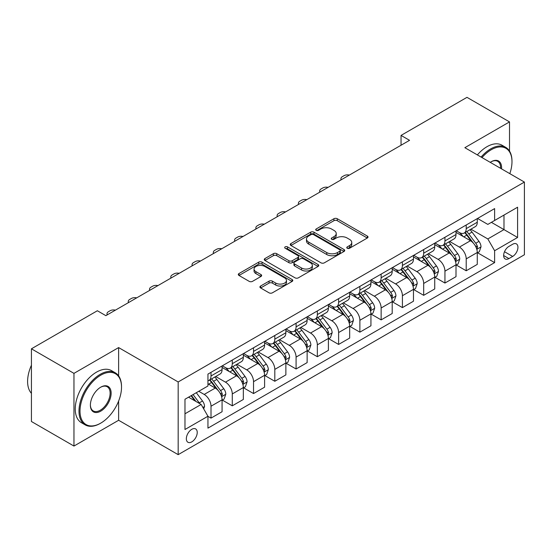 <?xml version="1.0" encoding="UTF-8"?>
<svg xmlns="http://www.w3.org/2000/svg" width="552" height="552" viewBox="0 0 552 552"><rect width="100%" height="100%" fill="white"/><g stroke="black" fill="none" stroke-linecap="round" stroke-linejoin="round"><path stroke-width="0.83" d="M347.249 248.255A1.656 0.952 0 0 0 349.588 248.255L367.335 238.009A2.36 1.366 0 0 0 368.025 237.043A2.36 1.366 0 0 0 367.335 236.083L337.272 218.723A2.36 1.366 0 0 0 333.932 218.723L316.186 228.97A1.656 0.952 0 0 0 315.703 229.646A1.656 0.952 0 0 0 316.186 230.322A1.656 0.952 0 0 0 318.525 230.322L320.822 228.997A7.555 4.361 0 0 1 331.51 228.997L334.015 230.439A7.555 4.361 0 0 1 336.23 233.524A7.555 4.361 0 0 1 334.015 236.615L331.717 237.94A1.656 0.952 0 0 0 331.234 238.616A1.656 0.952 0 0 0 331.717 239.285A1.656 0.952 0 0 0 334.057 239.285L336.354 237.96A7.555 4.361 0 0 1 347.042 237.96L349.547 239.409A7.555 4.361 0 0 1 351.762 242.494A7.555 4.361 0 0 1 349.547 245.578L347.249 246.903A1.656 0.952 0 0 0 346.766 247.579A1.656 0.952 0 0 0 347.249 248.255L347.249 246.903M191.785 441.883A7.7 4.444 120 0 0 196.816 435.1A7.7 4.444 120 0 0 195.629 428.925A7.7 4.444 120 0 0 191.785 429.311A7.7 4.444 120 0 0 186.755 436.094A7.7 4.444 120 0 0 187.935 442.262A7.7 4.444 120 0 0 191.785 441.883M260.62 286.026A2.36 1.366 0 0 0 259.93 286.992A2.36 1.366 0 0 0 260.62 287.951L269.052 292.822A2.36 1.366 0 0 0 272.391 292.822L292.098 281.444A2.36 1.366 0 0 0 292.788 280.478A2.36 1.366 0 0 0 292.098 279.519L262.041 262.165A2.36 1.366 0 0 0 258.695 262.165L238.995 273.537A2.36 1.366 0 0 0 238.298 274.503A2.36 1.366 0 0 0 238.995 275.469L249.18 281.347A2.36 1.366 0 0 0 252.519 281.347L260.951 276.483A2.36 1.366 0 0 0 261.641 275.517A2.36 1.366 0 0 0 260.951 274.551L255.9 271.632A6.32 3.65 0 0 1 254.051 269.059A6.32 3.65 0 0 1 257.95 265.685A6.32 3.65 0 0 1 264.836 266.478L284.625 277.904A6.32 3.65 0 0 1 286.474 280.478A6.32 3.65 0 0 1 282.576 283.852A6.32 3.65 0 0 1 275.69 283.059L272.391 281.154A2.36 1.366 0 0 0 269.052 281.154L260.62 286.026L260.62 287.951M118.625 347.581L73.961 373.366L31.429 348.809L31.429 421.5L73.961 446.057L118.625 420.272L178.172 454.655L178.172 381.963L118.625 347.581L118.625 375.884M509.51 151.089L509.51 121.902L464.853 147.688L524.4 182.07L178.172 381.963M509.51 121.902L466.978 97.345L401.049 135.412L401.049 145.231M31.429 348.809L97.359 310.748L105.86 315.661L409.556 140.325L401.049 135.412M320.988 262.835A2.36 1.366 0 0 0 324.328 262.835L344.034 251.457A2.36 1.366 0 0 0 344.724 250.498A2.36 1.366 0 0 0 344.034 249.532L313.978 232.178A2.36 1.366 0 0 0 310.638 232.178L290.932 243.556A2.36 1.366 0 0 0 290.235 244.515A2.36 1.366 0 0 0 290.932 245.481L320.988 262.835M285.826 248.614A1.656 0.952 0 0 1 287.502 248.842L287.502 246.882L318.069 264.525A2.36 1.366 0 0 1 318.759 265.491A2.36 1.366 0 0 1 318.069 266.45L298.363 277.828A2.36 1.366 0 0 1 295.023 277.828L264.96 260.475L264.96 258.55A2.36 1.366 0 0 0 264.27 259.509A2.36 1.366 0 0 0 264.96 260.475M264.96 258.55L273.392 253.678A2.36 1.366 0 0 1 276.731 253.678L288.924 260.716A2.36 1.366 0 0 0 292.263 260.716L297.859 257.487A2.36 1.366 0 0 0 298.549 256.521A2.36 1.366 0 0 0 297.859 255.555L285.17 248.227A1.656 0.952 0 0 1 284.68 247.558A1.656 0.952 0 0 1 285.701 246.675A1.656 0.952 0 0 1 287.502 246.882M512.663 244.246L508.916 246.406A7.459 4.306 120 0 0 504.045 252.982A7.459 4.306 120 0 0 505.19 258.957A7.459 4.306 120 0 0 508.916 258.591L512.663 256.432A7.459 4.306 120 0 0 517.534 249.856A7.459 4.306 120 0 0 516.389 243.88A7.459 4.306 120 0 0 512.663 244.246M178.172 454.655L524.4 254.762L524.4 182.07M477.528 218.461L487.823 224.409L494.626 220.476L494.626 208.594L207.945 374.104L207.945 385.993L184.975 399.248L184.975 429.504L207.945 416.242L207.945 428.131L494.626 262.614L494.626 250.732L487.823 238.947L470.904 229.177M494.626 220.476L517.597 207.214L517.597 237.47L494.626 250.732M73.961 373.366L73.961 446.057M491.39 222.346L503.983 229.611L503.983 215.073L517.597 207.214M487.823 238.947L503.983 229.611L517.597 237.47M184.975 413.786L201.142 404.457L188.549 397.192M207.945 416.346L211.009 418.112L211.009 406.224A9.625 5.554 -120 0 0 204.205 394.438L198.754 391.292M211.009 418.112L222.07 411.73L222.07 399.841A9.625 5.554 -120 0 0 215.259 388.056L207.945 383.826M222.325 400.09L232.275 405.83L232.275 393.949A9.625 5.554 -120 0 0 225.471 382.156L215.701 376.519M232.275 405.83L243.335 399.448L243.335 387.559A9.625 5.554 -120 0 0 236.525 375.774L222.07 367.425M243.591 387.808L253.54 393.555L253.54 381.667A9.625 5.554 -120 0 0 246.737 369.881L236.967 364.237M253.54 393.555L264.601 387.173L264.601 375.284A9.625 5.554 -120 0 0 257.798 363.499L243.335 355.15M264.856 375.532L274.806 381.273L274.806 369.392A9.625 5.554 -120 0 0 268.003 357.599L258.232 351.962M274.806 381.273L285.867 374.891L285.867 363.002A9.625 5.554 -120 0 0 279.064 351.217L264.601 342.868M286.122 363.25L296.079 368.998L296.079 357.109A9.625 5.554 -120 0 0 289.269 345.324L279.498 339.68M296.079 368.998L307.133 362.616L307.133 350.727A9.625 5.554 -120 0 0 300.329 338.942L285.867 330.593M307.388 350.975L317.345 356.716L317.345 344.834A9.625 5.554 -120 0 0 310.534 333.049L300.764 327.405M317.345 356.716L328.405 350.334L328.405 338.452A9.625 5.554 -120 0 0 321.595 326.66L307.133 318.311M328.654 338.693L338.611 344.441L338.611 332.552A9.625 5.554 -120 0 0 331.807 320.767L322.037 315.123M338.611 344.441L349.671 338.059L349.671 326.17A9.625 5.554 -120 0 0 342.861 314.385L328.405 306.036M349.927 326.418L359.876 332.159L359.876 320.277A9.625 5.554 -120 0 0 353.073 308.492L343.303 302.848M359.876 332.159L370.937 325.777L370.937 313.895A9.625 5.554 -120 0 0 364.134 302.103L349.671 293.754M371.192 314.136L381.142 319.884L381.142 307.995A9.625 5.554 -120 0 0 374.339 296.21L364.568 290.566M381.142 319.884L392.203 313.501L392.203 301.613A9.625 5.554 -120 0 0 385.399 289.828L370.937 281.479M392.458 301.861L402.415 307.602L402.415 295.72A9.625 5.554 -120 0 0 395.605 283.935L385.834 278.291M402.415 307.602L413.469 301.219L413.469 289.338A9.625 5.554 -120 0 0 406.665 277.546L392.203 269.197M413.724 289.579L423.681 295.327L423.681 283.438A9.625 5.554 -120 0 0 416.87 271.653L407.1 266.009M423.681 295.327L434.734 288.944L434.734 277.056A9.625 5.554 -120 0 0 427.931 265.27L413.469 256.921M434.99 277.304L444.946 283.045L444.946 271.163A9.625 5.554 -120 0 0 438.143 259.378L428.366 253.734M444.946 283.045L456.007 276.662L456.007 264.781A9.625 5.554 -120 0 0 449.197 252.988L434.734 244.639M456.262 265.022L466.212 270.77L466.212 258.881A9.625 5.554 -120 0 0 459.409 247.096L449.638 241.452M466.212 270.77L477.273 264.387L477.273 252.499A9.625 5.554 -120 0 0 470.47 240.713L456.007 232.364M456.262 230.743L459.409 232.558A9.625 5.554 -120 0 0 464.218 233.034A9.625 5.554 -120 0 0 466.212 228.631L466.212 224.995M434.99 243.018L438.143 244.84A9.625 5.554 -120 0 0 442.952 245.316A9.625 5.554 -120 0 0 444.946 240.907L444.946 237.27M413.724 255.3L416.87 257.115A9.625 5.554 -120 0 0 421.687 257.591A9.625 5.554 -120 0 0 423.681 253.189L423.681 249.552M392.458 267.575L395.605 269.397A9.625 5.554 -120 0 0 400.421 269.873A9.625 5.554 -120 0 0 402.415 265.464L402.415 261.827M371.192 279.857L374.339 281.672A9.625 5.554 -120 0 0 379.148 282.148A9.625 5.554 -120 0 0 381.142 277.746L381.142 274.109M349.927 292.132L353.073 293.954A9.625 5.554 -120 0 0 357.882 294.43A9.625 5.554 -120 0 0 359.876 290.021L359.876 286.385M328.654 304.414L331.807 306.229A9.625 5.554 -120 0 0 336.616 306.705A9.625 5.554 -120 0 0 338.611 302.303L338.611 298.666M307.388 316.689L310.534 318.511A9.625 5.554 -120 0 0 315.351 318.987A9.625 5.554 -120 0 0 317.345 314.578L317.345 310.942M286.122 328.971L289.269 330.786A9.625 5.554 -120 0 0 294.085 331.262A9.625 5.554 -120 0 0 296.079 326.86L296.079 323.224M264.856 341.246L268.003 343.068A9.625 5.554 -120 0 0 272.819 343.544A9.625 5.554 -120 0 0 274.806 339.135L274.806 335.499M243.591 353.528L246.737 355.343A9.625 5.554 -120 0 0 251.546 355.819A9.625 5.554 -120 0 0 253.54 351.417L253.54 347.781M222.325 365.803L225.471 367.625A9.625 5.554 -120 0 0 230.281 368.101A9.625 5.554 -120 0 0 232.275 363.692L232.275 360.056M477.528 252.747L494.626 262.614M464.218 233.034L475.279 226.651A9.625 5.554 -120 0 0 477.273 222.242L477.273 218.613M442.952 245.316L454.013 238.926A9.625 5.554 -120 0 0 456.007 234.524L456.007 230.888M421.687 257.591L432.747 251.208A9.625 5.554 -120 0 0 434.734 246.799L434.734 243.17M400.421 269.873L411.475 263.483A9.625 5.554 -120 0 0 413.469 259.081L413.469 255.445M379.148 282.148L390.209 275.765A9.625 5.554 -120 0 0 392.203 271.356L392.203 267.727M357.882 294.43L368.943 288.04A9.625 5.554 -120 0 0 370.937 283.638L370.937 280.002M336.616 306.705L347.677 300.322A9.625 5.554 -120 0 0 349.671 295.913L349.671 292.284M315.351 318.987L326.411 312.598A9.625 5.554 -120 0 0 328.405 308.195L328.405 304.559M294.085 331.262L305.139 324.88A9.625 5.554 -120 0 0 307.133 320.47L307.133 316.841M272.819 343.544L283.873 337.155A9.625 5.554 -120 0 0 285.867 332.752L285.867 329.116M251.546 355.819L262.607 349.437A9.625 5.554 -120 0 0 264.601 345.028L264.601 341.391M230.281 368.101L241.341 361.712A9.625 5.554 -120 0 0 243.335 357.31L243.335 353.673M207.945 380.763A9.625 5.554 -120 0 0 209.015 380.376L220.075 373.994A9.625 5.554 -120 0 0 222.07 369.585L222.07 365.948M209.015 380.376A9.625 5.554 -120 0 0 211.009 375.974L211.009 372.338M201.142 404.457L207.945 416.242M118.625 420.272L118.625 401.042M347.912 248.49L349.547 247.544A7.555 4.361 0 0 0 351.762 244.46L351.762 242.494M336.23 233.524L336.23 235.49A7.555 4.361 0 0 1 334.015 238.574L332.38 239.52M367.301 238.029L337.272 220.69A2.36 1.366 0 0 0 333.932 220.69L316.848 230.557M344.006 251.477L313.978 234.138A2.36 1.366 0 0 0 310.638 234.138L290.959 245.502M339.859 251.174A1.656 0.952 0 0 0 340.342 250.498A1.656 0.952 0 0 0 339.859 249.821L313.474 234.586A1.656 0.952 0 0 0 311.135 234.586L308.713 235.987A7.555 4.361 0 0 0 306.498 239.071A7.555 4.361 0 0 0 308.713 242.155L326.749 252.568A7.555 4.361 0 0 0 337.438 252.568L339.859 251.174L339.859 253.133A1.656 0.952 0 0 0 340.342 252.457L340.342 250.498M306.498 239.071L306.498 241.038A7.555 4.361 0 0 0 308.713 244.122L308.713 242.155M339.859 253.133L337.438 254.534A7.555 4.361 0 0 1 326.749 254.534L308.713 244.122M264.994 260.496L273.392 255.645L273.392 253.678M298.549 256.521L298.549 258.488A2.36 1.366 0 0 1 297.859 259.454L292.263 262.683A2.36 1.366 0 0 1 288.924 262.683L276.731 255.645A2.36 1.366 0 0 0 273.392 255.645M287.502 248.842L318.035 266.471M301.578 268.017A6.32 3.65 0 0 0 308.458 268.81A6.32 3.65 0 0 0 312.363 265.443A6.32 3.65 0 0 0 310.507 262.862L303.538 258.833A2.36 1.366 0 0 0 300.198 258.833L294.602 262.069A2.36 1.366 0 0 0 293.912 263.028A2.36 1.366 0 0 0 294.602 263.994L301.578 268.017L301.578 269.983A6.32 3.65 0 0 0 308.458 270.777A6.32 3.65 0 0 0 312.363 267.403L312.363 265.443M293.912 263.028L293.912 264.994A2.36 1.366 0 0 0 294.602 265.96L294.602 263.994M301.578 269.983L294.602 265.96M286.474 280.478L286.474 282.445A6.32 3.65 0 0 1 282.576 285.819A6.32 3.65 0 0 1 275.69 285.025L272.391 283.121A2.36 1.366 0 0 0 269.052 283.121L260.647 287.971M254.051 269.059L254.051 271.018A6.32 3.65 0 0 0 255.9 273.599L255.9 271.632M260.923 276.497L255.9 273.599M292.07 281.465L262.041 264.125A2.36 1.366 0 0 0 258.695 264.125L239.023 275.482M477.273 252.892L479.315 251.712L481.013 246.799A6.376 3.685 -120 0 0 478.977 241.369L472.029 232.095A18.409 10.626 -120 0 0 470.021 229.687M463.107 236.463A18.409 10.626 -120 0 0 459.34 232.516M476.693 248.987L477.57 247.075A6.376 3.685 -120 0 0 475.748 243.239L468.793 233.958A18.409 10.626 -120 0 0 466.785 231.55M465.074 232.544A15.277 8.818 60 0 1 467.585 235.393L473.464 243.246M464.743 232.73A18.409 10.626 60 0 1 466.75 235.138L471.373 241.307M349.333 175.094A4.809 2.781 -0 0 0 344.055 175.688L342.35 176.668A4.809 2.781 -0 0 0 340.943 178.634A4.809 2.781 -0 0 0 341.322 179.717M456.007 265.174L458.05 263.994L459.747 259.081A6.376 3.685 -120 0 0 457.712 253.651L450.763 244.37A18.409 10.626 -120 0 0 448.755 241.962M441.841 248.738A18.409 10.626 -120 0 0 438.067 244.798M455.421 261.268L456.304 259.35A6.376 3.685 -120 0 0 454.482 255.514L447.527 246.24A18.409 10.626 -120 0 0 445.519 243.832M443.808 244.819A15.277 8.818 60 0 1 446.313 247.675L452.198 255.528M443.477 245.012A18.409 10.626 60 0 1 445.485 247.413L450.108 253.582M328.067 187.369A4.809 2.781 -0 0 0 322.789 187.963L321.085 188.943A4.809 2.781 -0 0 0 319.677 190.909A4.809 2.781 -0 0 0 320.056 191.992M434.734 277.449L436.777 276.269L438.481 271.356A6.376 3.685 -120 0 0 436.446 265.926L429.49 256.652A18.409 10.626 -120 0 0 427.483 254.244M420.569 261.02A18.409 10.626 -120 0 0 416.801 257.073M434.155 273.544L435.038 271.632A6.376 3.685 -120 0 0 433.21 267.796L426.261 258.515A18.409 10.626 -120 0 0 424.253 256.107M422.542 257.101A15.277 8.818 60 0 1 425.047 259.951L430.933 267.803M422.211 257.287A18.409 10.626 60 0 1 424.219 259.695L428.842 265.864M306.802 199.651A4.809 2.781 -0 0 0 301.523 200.245L299.819 201.225A4.809 2.781 -0 0 0 298.411 203.191A4.809 2.781 -0 0 0 298.791 204.274M413.469 289.731L415.511 288.551L417.215 283.638A6.376 3.685 -120 0 0 415.18 278.208L408.225 268.927A18.409 10.626 -120 0 0 406.217 266.519M399.303 273.295A18.409 10.626 -120 0 0 395.536 269.355M412.889 285.826L413.772 283.907A6.376 3.685 -120 0 0 411.944 280.071L404.995 270.797A18.409 10.626 -120 0 0 402.988 268.389M401.269 269.376A15.277 8.818 60 0 1 403.781 272.226L409.667 280.085M400.945 269.569A18.409 10.626 60 0 1 402.953 271.97L407.576 278.139M285.536 211.927A4.809 2.781 -0 0 0 280.25 212.52L278.553 213.5A4.809 2.781 -0 0 0 277.145 215.466A4.809 2.781 -0 0 0 277.525 216.55M392.203 302.006L394.245 300.826L395.943 295.913A6.376 3.685 -120 0 0 393.914 290.483L386.959 281.209A18.409 10.626 -120 0 0 384.951 278.801M378.037 285.577A18.409 10.626 -120 0 0 374.27 281.63M391.623 298.101L392.506 296.189A6.376 3.685 -120 0 0 390.678 292.353L383.73 283.072A18.409 10.626 -120 0 0 381.715 280.664M380.004 281.658A15.277 8.818 60 0 1 382.515 284.508L388.394 292.36M379.679 281.844A18.409 10.626 60 0 1 381.687 284.252L386.303 290.421M264.263 224.209A4.809 2.781 -0 0 0 258.985 224.802L257.287 225.782A4.809 2.781 -0 0 0 255.873 227.748A4.809 2.781 -0 0 0 256.259 228.832M509.813 173.645A29.353 16.946 120 0 0 511.98 161.736A29.353 16.946 120 0 0 491.225 149.751A29.353 16.946 120 0 0 481.993 157.582M481.102 157.072A30.077 17.367 -60 0 1 490.714 148.867A30.077 17.367 -60 0 1 505.749 147.377A30.077 17.367 -60 0 1 511.98 161.149L511.98 161.736M490.252 162.35A14.676 8.473 -60 0 1 491.225 161.736L491.225 161.736A14.676 8.473 -60 0 1 501.554 168.877M477.356 154.912A30.077 17.367 -60 0 1 486.967 146.708A30.077 17.367 -60 0 1 502.009 145.217L505.749 147.377M500.567 168.312A13.959 8.059 120 0 0 497.69 161.343A13.959 8.059 120 0 0 490.963 161.888M100.25 423.418L100.761 423.122A29.353 16.946 120 0 0 121.516 387.166A29.353 16.946 120 0 0 100.761 375.187A29.353 16.946 120 0 0 80.005 411.137A29.353 16.946 120 0 0 100.761 423.122L100.25 423.418A30.077 17.367 -60 0 1 85.208 424.902A30.077 17.367 -60 0 1 80.599 400.807A30.077 17.367 -60 0 1 100.25 374.304A30.077 17.367 -60 0 1 115.285 372.814A30.077 17.367 -60 0 1 121.516 386.579L121.516 387.166M100.761 411.137A14.676 8.473 -60 0 1 90.383 405.147A14.676 8.473 -60 0 1 100.761 387.166L100.761 387.166A14.676 8.473 -60 0 1 111.138 393.162A14.676 8.473 -60 0 1 100.761 411.137M90.383 404.844A13.959 8.059 120 0 0 93.274 410.943A13.959 8.059 120 0 0 100.25 410.253A13.959 8.059 120 0 0 109.365 397.957A13.959 8.059 120 0 0 107.226 386.773A13.959 8.059 120 0 0 100.498 387.325M85.208 424.902L81.468 422.742A30.077 17.367 -60 0 1 76.859 398.641A30.077 17.367 -60 0 1 96.503 372.138A30.077 17.367 -60 0 1 111.545 370.647L115.285 372.814M31.429 393.321A30.077 17.367 -60 0 1 31.429 365.203M370.937 314.281L372.979 313.108L374.677 308.195A6.376 3.685 -120 0 0 372.641 302.765L365.693 293.485A18.409 10.626 -120 0 0 363.685 291.077M356.771 297.852A18.409 10.626 -120 0 0 353.004 293.912M370.357 310.376L371.234 308.464A6.376 3.685 -120 0 0 369.412 304.628L362.457 295.348A18.409 10.626 -120 0 0 360.449 292.946M358.738 293.933A15.277 8.818 60 0 1 361.249 296.783L367.128 304.642M358.407 294.126A18.409 10.626 60 0 1 360.415 296.527L365.038 302.696M242.997 236.484A4.809 2.781 -0 0 0 237.719 237.077L236.014 238.057A4.809 2.781 -0 0 0 234.607 240.023A4.809 2.781 -0 0 0 234.986 241.107M349.671 326.563L351.714 325.383L353.411 320.47A6.376 3.685 -120 0 0 351.376 315.04L344.427 305.76A18.409 10.626 -120 0 0 342.419 303.358M335.506 310.134A18.409 10.626 -120 0 0 331.731 306.188M349.092 322.658L349.968 320.746A6.376 3.685 -120 0 0 348.146 316.91L341.191 307.63A18.409 10.626 -120 0 0 339.183 305.221M337.472 306.215A15.277 8.818 60 0 1 339.977 309.065L345.862 316.917M337.141 306.401A18.409 10.626 60 0 1 339.149 308.809L343.772 314.978M221.732 248.766A4.809 2.781 -0 0 0 216.453 249.359L214.749 250.339A4.809 2.781 -0 0 0 213.341 252.305A4.809 2.781 -0 0 0 213.721 253.389M328.405 338.838L330.441 337.665L332.145 332.752A6.376 3.685 -120 0 0 330.11 327.322L323.155 318.042A18.409 10.626 -120 0 0 321.147 315.634M314.233 322.409A18.409 10.626 -120 0 0 310.465 318.469M327.819 334.933L328.702 333.022A6.376 3.685 -120 0 0 326.874 329.185L319.925 319.905A18.409 10.626 -120 0 0 317.917 317.503M316.206 318.49A15.277 8.818 60 0 1 318.711 321.34L324.597 329.199M315.875 318.683A18.409 10.626 60 0 1 317.883 321.085L322.506 327.253M200.466 261.041A4.809 2.781 -0 0 0 195.187 261.634L193.483 262.614A4.809 2.781 -0 0 0 192.075 264.58A4.809 2.781 -0 0 0 192.455 265.664M307.133 351.12L309.175 349.94L310.88 345.028A6.376 3.685 -120 0 0 308.844 339.597L301.889 330.317A18.409 10.626 -120 0 0 299.881 327.916M292.967 334.691A18.409 10.626 -120 0 0 289.2 330.745M306.553 347.215L307.436 345.304A6.376 3.685 -120 0 0 305.608 341.467L298.66 332.187A18.409 10.626 -120 0 0 296.652 329.779M294.94 330.772A15.277 8.818 60 0 1 297.445 333.622L303.331 341.474M294.609 330.958A18.409 10.626 60 0 1 296.617 333.367L301.24 339.535M179.2 273.323A4.809 2.781 -0 0 0 173.915 273.916L172.217 274.896A4.809 2.781 -0 0 0 170.809 276.862A4.809 2.781 -0 0 0 171.189 277.946M285.867 363.395L287.909 362.222L289.607 357.31A6.376 3.685 -120 0 0 287.578 351.879L280.623 342.599A18.409 10.626 -120 0 0 278.615 340.191M271.701 346.966A18.409 10.626 -120 0 0 267.934 343.027M285.287 359.49L286.171 357.579A6.376 3.685 -120 0 0 284.342 353.742L277.394 344.462A18.409 10.626 -120 0 0 275.386 342.061M273.668 343.047A15.277 8.818 60 0 1 276.179 345.897L282.058 353.756M273.343 343.24A18.409 10.626 60 0 1 275.351 345.642L279.974 351.81M157.934 285.598A4.809 2.781 -0 0 0 152.649 286.191L150.951 287.171A4.809 2.781 -0 0 0 149.537 289.138A4.809 2.781 -0 0 0 149.923 290.221M264.601 375.677L266.644 374.497L268.341 369.585A6.376 3.685 -120 0 0 266.305 364.154L259.357 354.874A18.409 10.626 -120 0 0 257.349 352.473M250.435 359.248A18.409 10.626 -120 0 0 246.668 355.302M264.022 371.772L264.898 369.861A6.376 3.685 -120 0 0 263.076 366.024L256.121 356.744A18.409 10.626 -120 0 0 254.113 354.336M252.402 355.329A15.277 8.818 60 0 1 254.914 358.179L260.792 366.031M252.071 355.516A18.409 10.626 60 0 1 254.086 357.924L258.702 364.092M136.661 297.873A4.809 2.781 -0 0 0 131.383 298.473L129.685 299.453A4.809 2.781 -0 0 0 128.271 301.42A4.809 2.781 -0 0 0 128.657 302.503M243.335 387.952L245.378 386.779L247.075 381.867A6.376 3.685 -120 0 0 245.04 376.436L238.091 367.156A18.409 10.626 -120 0 0 236.083 364.748M229.17 371.524A18.409 10.626 -120 0 0 225.402 367.584M242.756 384.047L243.632 382.136A6.376 3.685 -120 0 0 241.81 378.299L234.855 369.019A18.409 10.626 -120 0 0 232.847 366.618M231.136 367.604A15.277 8.818 60 0 1 233.641 370.454L239.527 378.313M230.805 367.798A18.409 10.626 60 0 1 232.813 370.199L237.436 376.367M115.396 310.155A4.809 2.781 -0 0 0 110.117 310.748L108.413 311.728A4.809 2.781 -0 0 0 107.005 313.695A4.809 2.781 -0 0 0 107.385 314.778M222.07 400.234L224.105 399.055L225.809 394.142A6.376 3.685 -120 0 0 223.774 388.712L216.826 379.431A18.409 10.626 -120 0 0 214.811 377.03M221.483 396.329L222.366 394.418A6.376 3.685 -120 0 0 220.545 390.581L213.589 381.301A18.409 10.626 -120 0 0 211.582 378.893M209.87 379.886A15.277 8.818 60 0 1 212.375 382.736L218.261 390.588M209.539 380.073A18.409 10.626 60 0 1 211.547 382.481L216.17 388.649M203.695 408.88L204.544 406.424A6.376 3.685 -120 0 0 202.508 400.993L196.305 392.713M199.852 403.712A6.376 3.685 -120 0 0 199.272 402.856L193.069 394.577M191.475 395.501L195.932 401.449M191.026 395.756L194.808 400.8M204.205 394.438L215.259 388.056M225.471 382.156L236.525 375.774M246.737 369.881L257.798 363.499M268.003 357.599L279.064 351.217M289.269 345.324L300.329 338.942M310.534 333.049L321.595 326.66M331.807 320.767L342.861 314.385M353.073 308.492L364.134 302.103M374.339 296.21L385.399 289.828M395.605 283.935L406.665 277.546M416.87 271.653L427.931 265.27M438.143 259.378L449.197 252.988M459.409 247.096L470.47 240.713M466.212 228.631L477.273 222.242M466.212 258.881L477.273 252.499M444.946 271.163L456.007 264.781M444.946 240.907L456.007 234.524M423.681 283.438L434.734 277.056M423.681 253.189L434.734 246.799M402.415 295.72L413.469 289.338M402.415 265.464L413.469 259.081M381.142 307.995L392.203 301.613M381.142 277.746L392.203 271.356M359.876 320.277L370.937 313.895M359.876 290.021L370.937 283.638M338.611 332.552L349.671 326.17M338.611 302.303L349.671 295.913M317.345 344.834L328.405 338.452M317.345 314.578L328.405 308.195M296.079 357.109L307.133 350.727M296.079 326.86L307.133 320.47M274.806 369.392L285.867 363.002M274.806 339.135L285.867 332.752M253.54 381.667L264.601 375.284M253.54 351.417L264.601 345.028M232.275 393.949L243.335 387.559M232.275 363.692L243.335 357.31M211.009 406.224L222.07 399.841M211.009 375.974L222.07 369.585M504.5 251.719L512.663 256.432M503.645 255.541L508.916 258.591M349.547 247.544L349.547 245.578M331.717 239.285L331.717 237.94M334.015 238.574L334.015 236.615M316.186 230.322L316.186 228.97M333.932 220.69L333.932 218.723M337.272 220.69L337.272 218.723M367.335 238.009L367.335 236.083M290.932 245.481L290.932 243.556M310.638 234.138L310.638 232.178M313.978 234.138L313.978 232.178M344.034 251.457L344.034 249.532M326.749 254.534L326.749 252.568M337.438 254.534L337.438 252.568M276.731 255.645L276.731 253.678M288.924 262.683L288.924 260.716M292.263 262.683L292.263 260.716M297.859 259.454L297.859 257.487M318.069 266.45L318.069 264.525M269.052 283.121L269.052 281.154M272.391 283.121L272.391 281.154M275.69 285.025L275.69 283.059M260.951 276.483L260.951 274.551M238.995 275.469L238.995 273.537M258.695 264.125L258.695 262.165M262.041 264.125L262.041 262.165M292.098 281.444L292.098 279.519M476.797 249.338L480.971 246.923M468.793 233.958L472.029 232.095M463.783 236.849L466.75 235.138M475.748 243.239L478.977 241.369M475.244 245.73L477.57 247.075M455.531 261.613L459.706 259.205M447.527 246.24L450.763 244.37M442.518 249.131L445.485 247.413M454.482 255.514L457.712 253.651M453.972 258.005L456.304 259.35M434.258 273.895L438.44 271.48M426.261 258.515L429.49 256.652M421.245 261.406L424.219 259.695M433.21 267.796L436.446 265.926M432.706 270.287L435.038 271.632M412.993 286.171L417.174 283.762M404.995 270.797L408.225 268.927M399.979 273.688L402.953 271.97M411.944 280.071L415.18 278.208M411.44 282.562L413.772 283.907M391.727 298.453L395.901 296.038M383.73 283.072L386.959 281.209M378.713 285.964L381.687 284.252M390.678 292.353L393.914 290.483M390.174 294.844L392.506 296.189M370.461 310.728L374.635 308.32M362.457 295.348L365.693 293.485M357.448 298.246L360.415 296.527M369.412 304.628L372.641 302.765M368.908 307.119L371.234 308.464M349.195 323.01L353.37 320.595M341.191 307.63L344.427 305.76M336.182 310.521L339.149 308.809M348.146 316.91L351.376 315.04M347.636 319.401L349.968 320.746M327.922 335.285L332.104 332.877M319.925 319.905L323.155 318.042M314.916 322.803L317.883 321.085M326.874 329.185L330.11 327.322M326.37 331.676L328.702 333.022M306.657 347.567L310.838 345.152M298.66 332.187L301.889 330.317M293.643 335.078L296.617 333.367M305.608 341.467L308.844 339.597M305.104 343.958L307.436 345.304M285.391 359.842L289.565 357.434M277.394 344.462L280.623 342.599M272.377 347.36L275.351 345.642M284.342 353.742L287.578 351.879M283.838 356.233L286.171 357.579M264.125 372.124L268.3 369.709M256.121 356.744L259.357 354.874M251.112 359.635L254.086 357.924M263.076 366.024L266.305 364.154M262.573 368.515L264.898 369.861M242.859 384.399L247.034 381.991M234.855 369.019L238.091 367.156M229.846 371.917L232.813 370.199M241.81 378.299L245.04 376.436M241.307 380.79L243.632 382.136M221.593 396.681L225.768 394.266M213.589 381.301L216.826 379.431M208.58 384.192L211.547 382.481M220.545 390.581L223.774 388.712M220.034 393.072L222.366 394.418M202.881 407.479L204.502 406.548M199.272 402.856L202.508 400.993M340.943 178.634L340.943 179.938M319.677 190.909L319.677 192.213M298.411 203.191L298.411 204.495M277.145 215.466L277.145 216.77M255.873 227.748L255.873 229.052M234.607 240.023L234.607 241.327M213.341 252.305L213.341 253.609M192.075 264.58L192.075 265.885M170.809 276.862L170.809 278.167M149.537 289.138L149.537 290.442M128.271 301.42L128.271 302.724M107.005 313.695L107.005 314.999"/></g></svg>
